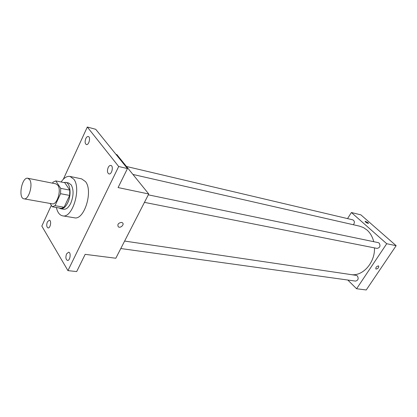 <?xml version="1.0" encoding="UTF-8"?>
<svg xmlns="http://www.w3.org/2000/svg" width="417" height="417" viewBox="0 0 417 417"><rect width="100%" height="100%" fill="white"/><g stroke="black" fill="none" stroke-linecap="round" stroke-linejoin="round"><path stroke-width="0.63" d="M29.711 179.743C33.261 184.757 28.591 200.223 23.988 198.831C17.858 198.205 21.913 176.626 27.85 178.267L29.711 179.743M27.85 178.267L55.972 183.861L57.911 185.32C61.633 190.241 56.993 205.221 52.219 203.819L23.988 198.831M55.795 180.91L64.791 182.729L69.78 190.126L60.71 188.354L55.795 180.91L53.011 182.156L52.547 183.183M50.16 203.46L52.234 206.775L55.039 205.659L60.554 193.697L60.71 188.354M55.039 205.659L64.114 207.249L69.639 195.417L60.554 193.697M69.78 190.126L69.639 195.417M64.114 207.249L61.289 208.349L52.234 206.775M59.078 207.963L60.705 208.724C63.285 208.985 65.636 206.978 67.763 202.714C71.651 194.875 70.348 182.912 65.657 182.37L63.759 182.521M65.657 182.37L68.617 182.969L71.224 184.882C73.819 189.844 73.663 195.969 70.754 203.256C68.628 207.504 66.272 209.501 63.686 209.24L60.705 208.724M61.132 181.989C63.978 177.798 66.944 175.948 70.025 176.433L73.851 179.232C81.544 188.828 72.292 218.628 62.623 215.839C59.589 215.182 57.504 212.399 56.363 207.494M70.025 176.433L81.669 178.883L85.553 181.666C93.372 191.184 84.151 220.572 74.367 217.783L62.623 215.839M47.376 221.886L49.326 220.192C51.76 220.374 50.431 228.49 48.059 227.932C46.558 227.02 46.334 225.003 47.376 221.886M85.808 138.574C86.559 137.068 87.382 136.385 88.295 136.526C90.927 136.995 88.93 145.397 86.387 144.548C84.922 143.61 84.729 141.618 85.808 138.574M108.191 167.493C108.973 165.976 109.853 165.294 110.833 165.434C113.794 165.898 111.839 174.796 108.973 173.936C107.268 172.909 107.007 170.762 108.191 167.493M66.579 253.885L68.612 252.202C71.317 252.332 70.129 260.933 67.476 260.411C65.745 259.426 65.443 257.247 66.579 253.885M51.338 205.346L41.82 226.082L67.95 270.633L118.694 166.513L87.304 127.029L63.337 179.216M67.95 270.633L76.681 271.566L85.167 254.349L115.822 258.238L148.744 193.983L118.084 187.572L127.456 168.557L118.694 166.513M121.582 222.407L122.462 222.782C124.766 224.414 120.388 228.61 118.287 226.785C117.219 224.409 118.319 222.949 121.582 222.407C118.319 222.949 117.219 224.409 118.282 226.78L118.287 226.785M127.456 168.557L95.722 129.296L87.304 127.029M148.744 193.983L116.88 154.624L116.02 154.41M122.457 222.777C124.761 224.409 120.388 228.605 118.282 226.78M132.929 174.447L359.626 226.17L363.535 227.614L367.069 230.064C370.312 232.988 372.532 236.866 373.736 241.693M374.502 247.896C375.034 262.455 363.228 275.991 351.724 274.699M353.376 224.742C354.872 222.574 354.669 220.937 352.766 219.837L126.487 166.487M124.62 241.062L356.274 275.371L357.395 275.939C358.802 278.686 358.172 280.406 355.503 281.1L120.789 248.532M148.306 194.833L378.224 242.626L379.194 243.127C380.69 245.999 379.965 247.761 377.036 248.396L144.449 202.365M347.799 280.031L356.592 288.752L386.715 243.721L351.406 212.524L347.538 218.602M386.715 243.721L396.15 245.691L366.246 289.971L356.592 288.752M378.375 265.884L378.641 265.989C378.85 267.787 377.943 268.798 375.915 269.028C375.571 267.521 376.389 266.473 378.375 265.884M396.15 245.691L360.903 214.87L351.406 212.524M365.057 221.281L367.94 222.626L368.43 223.455C366.741 223.064 365.631 222.329 365.099 221.245L367.94 222.626L368.466 223.413M378.699 266.036C378.787 267.855 377.859 268.85 375.915 269.028L375.858 268.981"/></g></svg>
